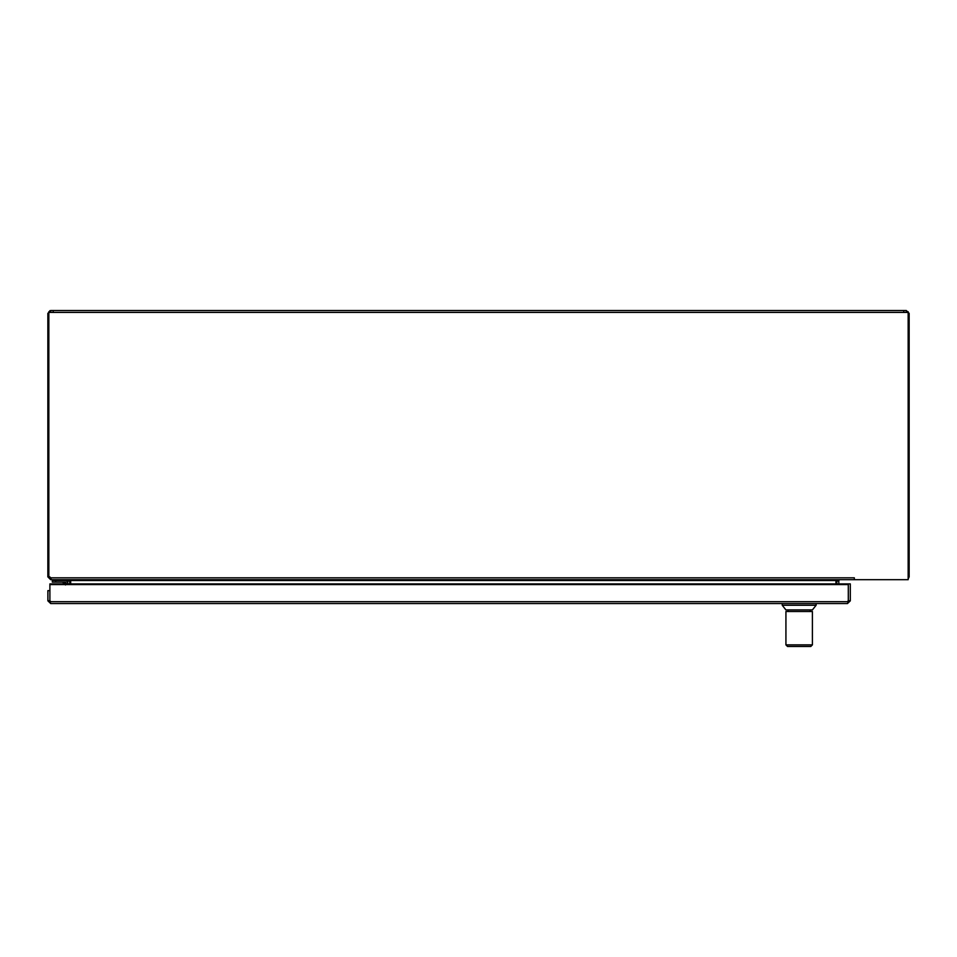<?xml version="1.0" encoding="UTF-8"?>
<svg xmlns="http://www.w3.org/2000/svg" width="957" height="957" viewBox="0 0 957 957"><rect width="100%" height="100%" fill="white"/><g stroke="black" fill="none" stroke-linecap="round" stroke-linejoin="round"><path stroke-width="1.44" d="M839.648 579.691L838.811 580.528L836.861 580.002M906.315 311.719L908.157 311.719L908.157 579.691L51.511 579.691L50.446 577.825L854.326 577.825L854.326 579.691L854.326 577.825M69.598 579.739L69.717 580.528L67.732 580.528L66.882 579.691L50.697 579.691L50.697 578.53M67.732 583.902L67.732 580.528M69.323 579.691L70.662 580.528L69.717 580.528L69.717 583.902M69.717 581.019L67.732 581.019M836.813 583.902L836.813 580.528L835.987 580.528L835.987 583.902M836.813 581.019L838.811 581.019L838.811 583.902M50.685 578.495L50.697 579.691M69.717 580.528L69.717 579.775M908.157 579.009L909.15 576.856L909.15 313.37L908.157 313.37M48.843 313.37L47.85 313.37L50.685 310.535L906.315 310.535L909.15 313.37M50.685 579.691L47.85 576.856L50.685 577.693M53.185 310.535L53.185 312.401M903.815 312.401L903.815 310.535M47.85 576.856L47.85 313.37M908.157 576.856L909.15 576.856M50.685 311.886L50.685 310.535M906.315 310.535L906.315 311.886M835.951 583.902L835.951 580.528L70.662 580.528L70.686 583.902M835.951 580.528L838.2 579.691M49.848 576.856L50.446 577.825M48.843 576.856L48.843 311.719L49.848 311.719L49.848 310.666M48.843 312.401L908.157 312.401M49.872 590.636L47.886 590.636L47.886 600.721L49.872 600.721L49.872 590.636M850.306 600.721L850.306 583.902L49.896 583.902L49.896 584.583L848.297 584.583L848.297 583.902L848.321 600.721L850.306 600.84L847.471 603.556L50.721 603.556L47.886 600.84L50.721 601.558L49.872 600.721M850.306 600.84L847.471 601.558L848.321 600.721M848.297 584.583L848.297 601.69L847.471 603.556M49.896 584.583L49.896 601.69L50.721 603.556M55.685 582.119L52.324 582.119L52.324 580.528L55.685 580.528L55.685 582.119L65.112 582.119A0.73 0.73 0 0 1 65.877 582.837L65.877 582.885M65.483 584.954L64.873 583.112L63.042 582.502L64.873 583.112L63.042 582.502L64.442 583.902M52.731 580.528L52.731 579.691L52.731 580.528M55.685 580.528L65.16 580.528A2.321 2.321 0 0 1 67.469 582.837L67.469 583.902L67.469 582.837M65.16 582.119L62.097 582.119A1.34 1.34 0 0 1 63.042 582.502L64.873 583.112L65.16 582.119M65.877 582.837L64.873 583.112M56.092 579.691L56.092 580.528L67.528 579.99M816.118 605.243L812.409 609.908L785.924 609.908L782.216 605.243L816.118 605.243L816.118 603.556M807.648 646.465L790.685 646.465M812.397 644.874L810.818 646.465L787.527 646.465M787.515 646.465L785.924 644.874L812.409 644.874L812.409 618.497L812.397 636.931M785.924 644.874L785.924 611.499L812.409 611.499L812.397 619.394M785.924 618.497L785.936 619.394M49.896 601.69L848.297 601.69M62.097 582.119A1.34 1.34 0 0 1 63.042 582.502M782.216 605.243L782.216 603.556M810.184 611.499L810.184 609.908M788.149 611.499L788.149 609.908"/></g></svg>
